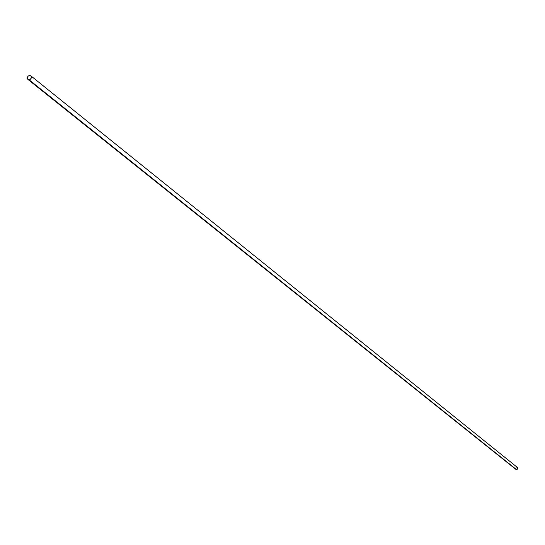 <?xml version="1.0" encoding="UTF-8"?>
<svg xmlns="http://www.w3.org/2000/svg" width="545" height="545" viewBox="0 0 545 545"><rect width="100%" height="100%" fill="white"/><g stroke="black" fill="none" stroke-linecap="round" stroke-linejoin="round"><path stroke-width="0.82" d="M516.462 469.558L29.055 79.781L27.89 79.42L27.257 77.799L27.897 76.327L29.253 75.489L30.793 75.809L31.358 76.681L31.215 78.201L30.152 79.434L29.055 79.781L515.808 469.34L517.43 469.129L517.75 468.325L517.321 467.378L517.627 468.836L516.462 469.558M515.638 469.184L515.406 468.782M516.626 467.133L517.28 467.351M29.621 75.442L31.004 76.014L31.31 77.949L30.254 79.366L28.653 79.761L27.461 78.896L27.27 77.703L28.074 76.143L29.621 75.442M515.774 469.313L27.89 79.42M517.321 467.378L30.793 75.809"/></g></svg>
